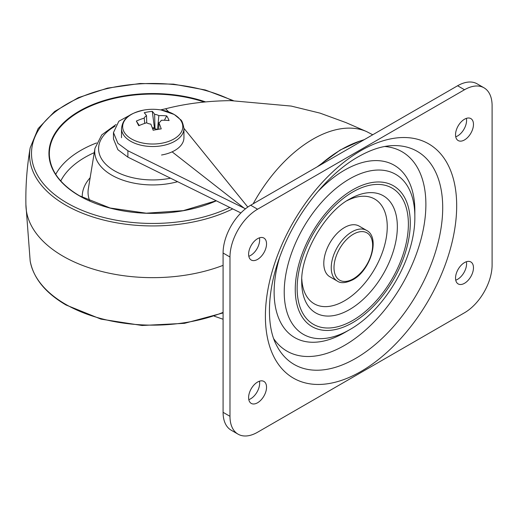 <?xml version="1.0" encoding="UTF-8"?>
<svg xmlns="http://www.w3.org/2000/svg" width="518" height="518" viewBox="0 0 518 518"><rect width="100%" height="100%" fill="white"/><g stroke="black" fill="none" stroke-linecap="round" stroke-linejoin="round"><path stroke-width="0.78" d="M344.483 227.538A29.267 16.893 120 0 0 325.369 253.328A29.267 16.893 120 0 0 329.856 276.78L337.302 281.08A29.267 16.893 -60 0 1 332.815 257.627A29.267 16.893 -60 0 1 351.936 231.837A29.267 16.893 -60 0 1 366.569 230.387L359.116 226.088A29.267 16.893 120 0 0 344.483 227.538M346.989 200.693A60.483 34.92 -60 0 1 387.231 228.198A60.483 34.92 -60 0 1 344.483 300.816A60.483 34.92 -60 0 1 301.793 278.969M349.527 199.139L349.533 199.139A67.618 39.038 120 0 0 349.527 199.139C325.123 211.914 300.582 254.422 301.716 281.947A67.618 39.038 120 0 0 349.533 309.557A67.618 39.038 120 0 0 397.345 226.742A67.618 39.038 120 0 0 349.533 199.139M414.847 216.641C415.378 257.783 385.431 309.647 349.533 329.765L349.533 329.765A92.366 53.328 -60 0 1 284.22 292.055A92.366 53.328 -60 0 1 349.533 178.93A92.366 53.328 -60 0 1 414.847 216.641L414.847 210.813A99.501 57.446 120 0 0 344.483 170.189A99.501 57.446 120 0 0 317.223 192.275M279.623 257.401A99.501 57.446 120 0 0 344.483 332.679A99.501 57.446 120 0 0 344.489 332.679L349.533 329.765L344.483 332.679M273.724 338.733A115.113 66.459 120 0 0 344.483 345.422A115.113 66.459 120 0 0 423.18 230.024A115.113 66.459 120 0 0 384.706 146.503M464.51 119.218A12.685 7.323 120 0 0 456.222 130.387A12.685 7.323 120 0 0 458.165 140.553A12.685 7.323 120 0 0 464.51 139.925A12.685 7.323 120 0 0 472.792 128.749A12.685 7.323 120 0 0 470.849 118.59A12.685 7.323 120 0 0 464.51 119.218M257.569 238.688A12.685 7.323 120 0 0 249.287 249.864A12.685 7.323 120 0 0 251.23 260.023A12.685 7.323 120 0 0 257.569 259.395A12.685 7.323 120 0 0 265.857 248.219A12.685 7.323 120 0 0 263.915 238.06A12.685 7.323 120 0 0 257.569 238.688M257.569 382.057A12.685 7.323 120 0 0 249.287 393.233A12.685 7.323 120 0 0 251.23 403.399A12.685 7.323 120 0 0 257.569 402.771A12.685 7.323 120 0 0 265.857 391.595A12.685 7.323 120 0 0 263.915 381.429A12.685 7.323 120 0 0 257.569 382.057M464.51 262.587A12.685 7.323 120 0 0 456.222 273.763A12.685 7.323 120 0 0 458.165 283.922A12.685 7.323 120 0 0 464.51 283.294A12.685 7.323 120 0 0 472.792 272.118A12.685 7.323 120 0 0 470.849 261.959A12.685 7.323 120 0 0 464.51 262.587M257.569 432.239L464.51 312.762A39.018 22.527 120 0 0 492.1 264.976L492.1 105.672A39.018 22.527 120 0 0 484.019 87.814A39.018 22.527 120 0 0 464.51 89.743L257.569 209.22A39.018 22.527 120 0 0 229.979 257.006L229.979 416.31A39.018 22.527 120 0 0 238.06 434.168A39.018 22.527 120 0 0 257.569 432.239M466.381 118.363A12.685 7.323 -60 0 1 457.608 135.943A12.685 7.323 -60 0 1 455.736 136.791M259.447 237.833A12.685 7.323 -60 0 1 250.673 255.413A12.685 7.323 -60 0 1 248.802 256.268M259.447 381.209A12.685 7.323 -60 0 1 250.673 398.782A12.685 7.323 -60 0 1 248.802 399.637M466.381 261.732A12.685 7.323 -60 0 1 457.608 279.312A12.685 7.323 -60 0 1 455.736 280.167M238.06 434.168L231.164 430.186A39.018 22.527 -60 0 1 223.083 412.328L229.979 416.31M229.979 257.006L223.083 253.024L223.083 412.328M223.083 253.024A39.018 22.527 -60 0 1 250.673 205.238L257.569 209.22M464.51 89.743L457.608 85.761L250.673 205.238M160.561 109.9L165.631 108.767C185.845 103.568 207.601 100.861 230.899 100.647L291.194 106.073L319.982 113.112L345.894 122.572L366.517 131.546A115.087 66.446 -60 0 0 312.866 139.206A115.087 66.446 -60 0 0 253.153 203.807M165.631 108.767L168.771 111.972M183.942 128.315L247.805 207.064M223.083 319.25L214.258 316.181M131.514 114.323L118.842 121.231L113.468 132.569L113.468 138.96L117.884 149.708L127.894 157.148L240.902 212.943M113.468 132.569L117.884 143.318L127.894 150.757L244.069 208.113L172.106 151.845M245.5 208.786L244.069 208.113M457.608 85.761A39.018 22.527 -60 0 1 477.123 83.832L484.019 87.814M223.083 265.352A126.813 73.219 180 0 1 63.054 256.209A126.813 73.219 180 0 1 25.919 205.361C25.505 186.02 26.917 166.848 30.174 147.837A123.154 71.102 180 0 0 65.644 205.115A123.154 71.102 180 0 0 232.711 208.896M181.572 121.756A30.07 17.359 0 0 0 161.092 109.984L161.092 109.984A50.725 50.725 0 0 0 144.36 109.984L144.36 109.984A30.07 17.359 0 0 0 144.231 110.01A30.07 17.359 0 0 0 123.88 131.572A30.07 17.359 0 0 0 161.221 143.318A30.07 17.359 0 0 0 181.572 121.756M161.545 155.005A31.216 18.02 0 0 0 183.942 137.717L183.942 128.509C182.958 123.239 181.824 120.286 180.523 119.652L174.236 114.491L161.092 109.984M144.729 123.388L144.224 118.123A8.709 5.025 0 0 1 146.529 115.682A50.55 11.661 80.3 0 0 144.211 112.743A50.201 48.122 -62.6 0 1 152.298 111.37L154.39 127.59L155.005 128.794L154.617 114.31A8.709 5.025 0 0 1 158.845 115.637A50.55 39.595 153 0 1 166.705 115.902A50.201 23.297 104.3 0 1 167.974 118.091A50.201 23.297 104.3 0 1 169.088 120.571A50.55 39.595 -27 0 0 161.227 120.305A8.709 5.025 0 0 1 158.922 122.747A50.55 11.661 -99.7 0 1 161.234 128.885A50.201 22.255 163.6 0 0 153.153 130.264A50.55 11.661 80.3 0 0 150.835 124.126A8.709 5.025 0 0 1 146.607 122.792A50.55 39.595 -27 0 0 138.746 125.732A50.201 2.571 -120.7 0 1 137.477 123.278A50.201 2.571 -120.7 0 1 136.363 121.063L139.251 125.505M144.224 118.123A50.55 39.595 153 0 0 136.363 121.063M154.617 114.31A50.55 11.661 -99.7 0 0 152.298 111.37M158.845 115.637L157.524 129.584M166.705 115.902L164.381 120.273M158.922 122.747L158.728 129.241M146.529 115.682L146.717 122.857M157.291 129.481A7.53 4.351 0 0 0 155.005 128.794A7.53 4.351 0 0 0 152.564 128.587M154.39 127.59L152.324 127.94M353.315 234.227A27.312 15.773 120 0 0 334 267.683A27.312 15.773 120 0 0 353.315 278.833A27.312 15.773 120 0 0 372.63 245.383A27.312 15.773 120 0 0 353.315 234.227M352.764 320.435A78.652 45.409 -60 0 1 297.144 288.319A78.652 45.409 -60 0 1 352.764 191.99A78.652 45.409 -60 0 1 408.378 224.1A78.652 45.409 -60 0 1 352.764 320.435M352.764 189.808A81.332 46.957 120 0 0 295.254 289.413A81.332 46.957 120 0 0 352.764 322.617A81.332 46.957 120 0 0 410.275 223.012A81.332 46.957 120 0 0 352.764 189.808M355.704 358.372A123.038 71.037 120 0 0 440.76 229.94A123.038 71.037 120 0 0 391.498 145.675C381.539 146.173 370.448 149.883 358.21 156.805C327.415 174.126 295.772 213.61 280.626 254.688C266.841 290.3 266.252 325.984 276.405 345.027A123.038 71.037 120 0 0 355.704 358.372M361.04 371.425A135.256 78.088 -60 0 1 265.397 316.207A135.256 78.088 -60 0 1 361.04 150.557A135.256 78.088 -60 0 1 456.682 205.775A135.256 78.088 -60 0 1 361.04 371.425M317.12 166.874L340.248 149.987L359.732 141.136A122.921 70.966 120 0 0 341.595 149.398A122.921 70.966 120 0 0 319.341 165.592M127.894 150.757L127.894 157.148M223.083 312.924L184.486 323.336L142.1 325.492L100.984 319.133L66.032 304.998C45.442 292.929 33.489 278.276 30.174 261.04A123.154 71.102 0 0 0 65.644 304.319A123.154 71.102 0 0 0 223.083 312.399M232.245 100.641A121.218 69.988 0 0 0 64.07 105.737A121.218 69.988 0 0 0 67.01 202.952A121.218 69.988 0 0 0 229.824 207.472M216.33 200.809A103.781 59.92 180 0 1 79.338 195.83A103.781 59.92 180 0 1 70.739 116.725A103.781 59.92 180 0 1 205.607 101.91M204.293 102.033A103.393 59.693 0 0 0 99.799 102.493A103.393 59.693 0 0 0 49.372 155.335C50.421 170.992 60.47 184.486 79.539 195.81L110.133 208.016L146.251 213.189L183.21 210.658L216.213 200.751M55.704 174.339A101.664 58.696 180 0 1 96.529 142.962M94.263 152.648A95.811 55.316 0 0 0 60.755 180.963M82.258 197.326A70.48 40.695 180 0 1 90.145 177.752M177.622 181.695A58.01 33.489 180 0 1 111.707 175.129A58.01 33.489 180 0 1 94.975 148.29L88.332 188.805A64.679 37.341 0 0 0 89.815 201.01M215.637 201.01A64.679 37.341 0 0 0 215.818 200.557M115.009 126.262A54.137 31.255 0 0 0 114.446 170.785A54.137 31.255 0 0 0 170.539 178.198M121.51 137.717L121.51 128.509A31.216 18.02 0 0 0 161.545 145.798A31.216 18.02 0 0 0 183.942 128.509M337.302 281.08C340.702 283.566 345.901 283.119 352.913 279.726C370.435 270.487 380.613 237.412 366.569 230.387M359.732 141.136L364.335 139.614M372.727 134.771L366.517 131.546M30.174 261.04L25.9 204.442M233.417 100.641L205.381 89.996L173.459 84.143L140.009 83.502L107.491 88.125L78.322 97.669L54.623 111.474L38.138 128.587L30.174 147.837M116.045 124.501L101.761 134.874L94.975 148.29M121.51 128.509C123.031 116.265 132.511 112.801 144.224 110.01L144.36 109.984"/></g></svg>
